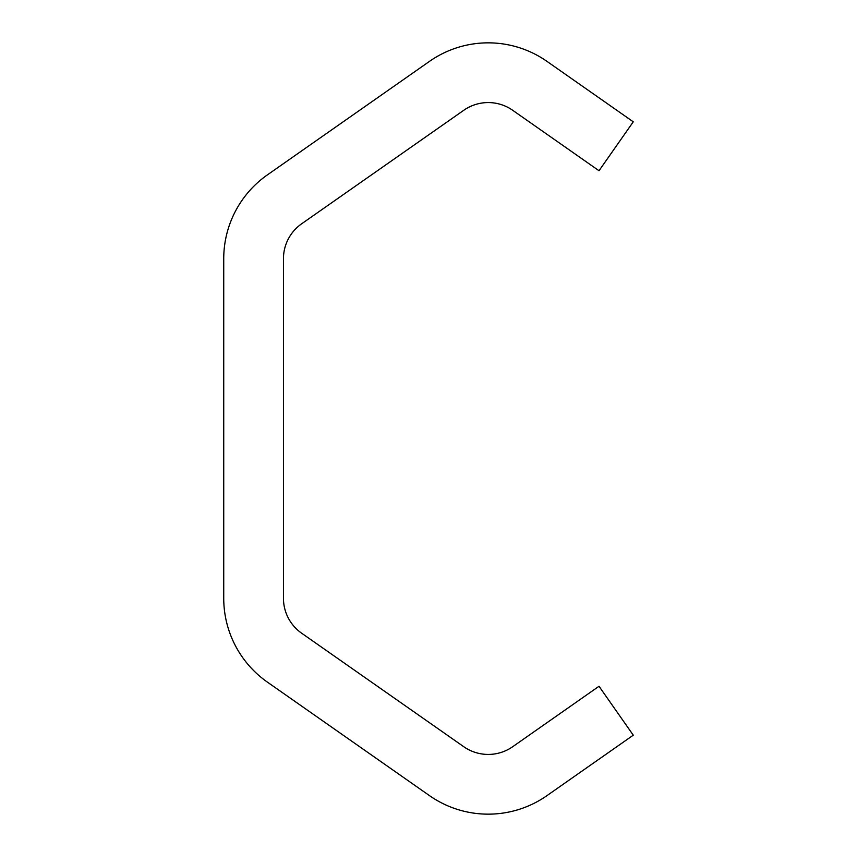 <?xml version="1.0" encoding="UTF-8"?>
<svg xmlns="http://www.w3.org/2000/svg" width="857" height="857" viewBox="0 0 857 857"><rect width="100%" height="100%" fill="white"/><g stroke="black" fill="none" stroke-linecap="round" stroke-linejoin="round"><path stroke-width="1.29" d="M633.269 735.188L599.011 686.264L512.69 746.715A42.657 42.657 0 0 1 463.755 746.715L301.643 633.205A42.657 42.657 0 0 1 283.453 598.25L283.453 258.75A42.657 42.657 0 0 1 301.643 223.795L463.755 110.285A42.657 42.657 0 0 1 512.69 110.285L599.011 170.736L633.269 121.812L546.948 61.361A102.39 102.39 0 0 0 429.496 61.361L267.395 174.882A102.39 102.39 0 0 0 223.731 258.75L223.731 598.25A102.39 102.39 0 0 0 267.395 682.118L429.496 795.639A102.39 102.39 0 0 0 546.948 795.639L633.269 735.188"/></g></svg>
